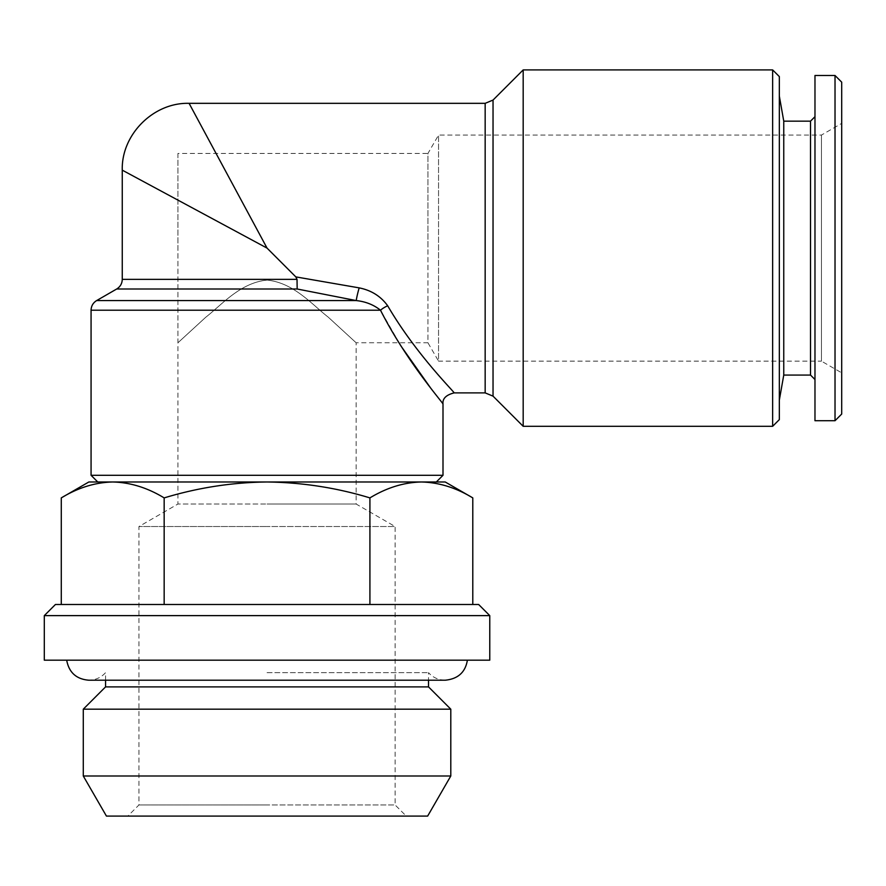 <?xml version="1.0" encoding="UTF-8"?>
<svg xmlns="http://www.w3.org/2000/svg" width="886" height="886" viewBox="0 0 886 886"><rect width="100%" height="100%" fill="white"/><g stroke="black" fill="none" stroke-linecap="round" stroke-linejoin="round"><path stroke-width="0.66" stroke-dasharray="4.43 3.32" d="M177.942 342.771L205.884 317.122C222.164 304.496 240.394 282.59 267.262 280.098C293.886 282.889 312.171 304.673 328.352 317.254L356.128 342.771L328.174 317.11C311.983 304.551 293.665 282.612 266.885 280.098C240.261 282.789 221.899 304.695 205.84 317.166L177.942 342.771L177.942 248.102L177.942 504.023L267.04 504.023L177.942 504.023L138.958 526.528L267.04 526.528L138.958 526.528L138.958 804.953L267.04 804.953L138.958 804.953L127.828 816.084L267.04 816.084L127.828 816.084M106.431 816.084L406.253 816.084L395.112 804.953L267.04 804.953L395.112 804.953L395.112 526.528L267.04 526.528L395.112 526.528L356.128 504.023L267.04 504.023L356.128 504.023L356.128 342.771L427.938 342.771L427.938 248.102L427.938 342.771L438.548 361.145L438.548 135.071L438.548 361.145L821.444 361.145L821.444 135.071L821.444 361.145L841.7 372.84L841.7 123.376L841.7 372.84M177.942 153.444L177.942 248.102L177.942 153.444L427.938 153.444L427.938 248.102L427.938 153.444L438.548 135.071L821.444 135.071L841.7 123.376M91.07 475.295L443 475.295M116.686 289.002L297.175 289.002L297.02 279.356L295.824 276.897L359.162 287.872C371.411 290.364 380.914 296.334 387.68 305.781A11.141 4.009 152.8 0 0 380.504 310.222L401.181 346.326M430.219 387.426L442.79 403.75M523.183 426.299L523.183 69.916M267.04 248.102L189.083 103.33L267.04 248.102L122.257 170.145L267.04 248.102L295.824 276.897M772.647 69.916L772.647 426.299M779.337 76.595L779.337 419.61M472.792 497.899C456.002 487.699 438.847 482.394 421.359 481.984L436.322 481.984M44.3 615.626L489.77 615.626M44.3 660.17L489.77 660.17M55.441 604.485L478.639 604.485M105.556 686.894L428.525 686.894M267.04 672.673L428.525 672.673L267.04 672.673M406.253 816.084L427.65 816.084M83.284 775.992L450.797 775.992M83.284 709.177L450.797 709.177M783.756 121.149L783.756 375.066M779.337 259.476L779.337 96.087L779.337 259.476M810.513 121.149L810.513 375.066M814.976 257.937L814.976 116.686L814.976 257.937M835.022 75.487L835.022 420.728M814.976 75.487L814.976 420.728M841.7 82.165L841.7 414.039M369.916 604.485L164.165 604.485L472.792 604.485L369.916 604.485L369.916 497.899C336.602 487.754 302.303 482.449 267.04 481.984C232.198 482.372 197.899 487.688 164.165 497.899C147.364 487.699 130.22 482.394 112.721 481.984C95.179 482.405 78.034 487.71 61.278 497.899M97.759 481.984L421.359 481.984C403.817 482.405 386.673 487.71 369.916 497.899M164.165 604.485L61.278 604.485L164.165 604.485L164.165 497.899M267.04 481.984L112.721 481.984L267.04 481.984M88.844 481.984L112.721 481.984M421.359 481.984L445.226 481.984M297.175 289.002L356.25 300.575L96.64 300.575M359.162 287.872A11.141 0.808 104.8 0 0 356.25 300.575C365.741 301.617 373.826 304.828 380.504 310.222L91.07 310.222M387.68 305.781C415.811 354.101 454.407 391.944 454.141 392.886C454.651 392.221 415.933 354.267 387.68 305.781M493.037 396.142L493.037 100.063M485.163 103.33L485.163 392.886M297.02 279.356L122.257 279.356M105.556 680.215L105.556 672.673C101.059 677.58 95.5 680.094 88.844 680.215L428.525 680.215L428.525 672.673C433.01 677.58 438.581 680.094 445.226 680.215"/><path stroke-width="1.33" d="M369.916 604.485L369.916 497.899C386.706 487.699 403.861 482.394 421.359 481.984L436.322 481.984L443 475.295L91.07 475.295L91.07 310.222L380.504 310.222C406.464 361.477 443.487 403.385 443 404.016C443.244 403.086 406.353 361.3 380.504 310.222A11.141 4.009 152.8 0 1 387.68 305.781C380.814 296.267 371.3 290.298 359.162 287.872A11.141 0.808 104.8 0 0 356.25 300.575L297.175 289.002L297.02 279.356L295.824 276.897L359.162 287.872M401.181 346.326L430.219 387.426M442.79 403.75L443 404.016C442.369 398.645 446.079 394.935 454.141 392.886L485.163 392.886L485.163 103.33L189.083 103.33C153.488 102.311 121.249 134.55 122.257 170.145L122.257 279.356L297.02 279.356M523.183 69.916L523.183 426.299L772.647 426.299L772.647 69.916L523.183 69.916L493.037 100.063L493.037 396.142L485.163 392.886M267.04 248.102L122.257 170.145L267.04 248.102L189.083 103.33L267.04 248.102L295.824 276.897M297.175 289.002L116.686 289.002L96.64 300.575L356.25 300.575C365.696 301.594 373.781 304.817 380.504 310.222M772.647 426.299L779.337 419.61L779.337 76.595L772.647 69.916M489.77 615.626L44.3 615.626L44.3 660.17L489.77 660.17L489.77 615.626L478.639 604.485L55.441 604.485L44.3 615.626M467.387 660.17C465.394 672.252 458.007 678.942 445.226 680.215L428.525 680.215L428.525 686.894L105.556 686.894L83.284 709.177L83.284 775.992L450.797 775.992L427.65 816.084L106.431 816.084L83.284 775.992M428.525 686.894L450.797 709.177L83.284 709.177M814.976 116.686L810.513 121.149L810.513 375.066L783.756 375.066L783.756 121.149L779.337 96.087M835.022 420.728L835.022 75.487L814.976 75.487L814.976 420.728L835.022 420.728L841.7 414.039L841.7 82.165L835.022 75.487M472.792 604.485L472.792 497.899C456.035 487.71 438.891 482.405 421.359 481.984L267.04 481.984C302.303 482.449 336.602 487.754 369.916 497.899M61.278 604.485L61.278 497.899C78.079 487.699 95.223 482.394 112.721 481.984C130.264 482.405 147.408 487.71 164.165 497.899C197.899 487.688 232.198 482.372 267.04 481.984L97.759 481.984L91.07 475.295M164.165 604.485L164.165 497.899M112.721 481.984L88.844 481.984L61.278 497.899M472.792 497.899L445.226 481.984L421.359 481.984M387.68 305.781C415.811 354.101 454.407 391.944 454.141 392.886C454.651 392.221 415.933 354.267 387.68 305.781M443 475.295L443 404.016M96.64 300.575C93.074 302.802 91.214 306.013 91.07 310.222M122.257 279.356C122.124 283.564 120.263 286.776 116.686 289.002M66.683 660.17C68.964 672.507 76.351 679.185 88.844 680.215L445.226 680.215M450.797 709.177L450.797 775.992M783.756 375.066L779.337 400.118M810.513 375.066L814.976 379.518M810.513 121.149L783.756 121.149M105.556 686.894L105.556 680.215M493.037 100.063L485.163 103.33M493.037 396.142L523.183 426.299"/></g></svg>
